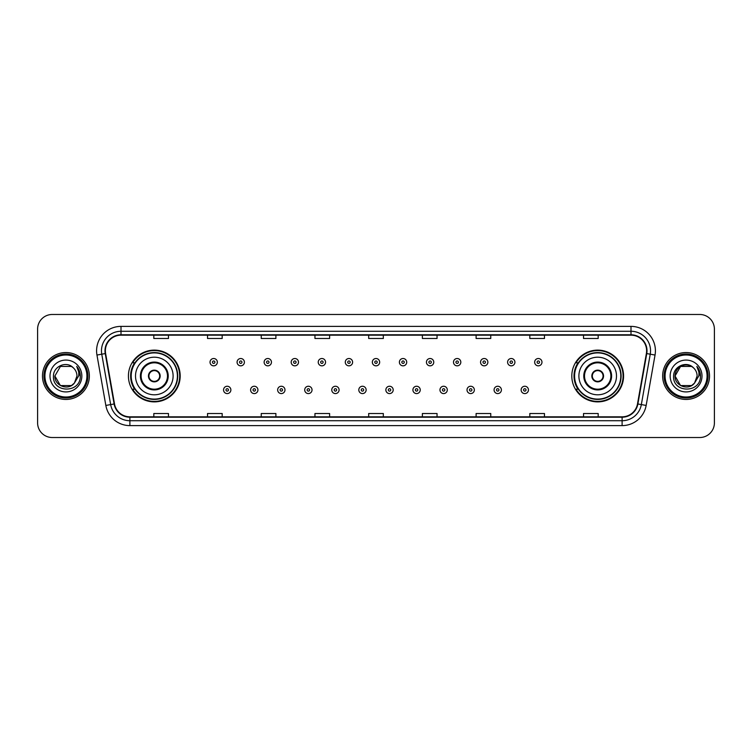 <?xml version="1.0" encoding="UTF-8"?>
<svg xmlns="http://www.w3.org/2000/svg" width="752" height="752" viewBox="0 0 752 752"><rect width="100%" height="100%" fill="white"/><g stroke="black" fill="none" stroke-linecap="round" stroke-linejoin="round"><path stroke-width="1.13" d="M571.811 376A25.878 25.878 0 0 0 597.69 401.878A25.878 25.878 0 0 0 623.577 376A25.878 25.878 0 0 0 597.69 350.122A25.878 25.878 0 0 0 571.811 376M128.423 376A25.878 25.878 0 0 0 154.31 401.878A25.878 25.878 0 0 0 180.189 376A25.878 25.878 0 0 0 154.31 350.122A25.878 25.878 0 0 0 128.423 376M134.636 389.188A23.679 23.679 0 0 1 134.636 362.812M578.015 389.188A23.679 23.679 0 0 1 578.015 362.812M37.6 329.122L37.6 422.878A14.645 14.645 0 0 0 52.245 437.523L699.755 437.523A14.645 14.645 0 0 0 714.4 422.878L714.4 329.122A14.645 14.645 0 0 0 699.755 314.477L52.245 314.477A14.645 14.645 0 0 0 37.6 329.122L37.6 422.878M42.479 376A23.444 23.444 0 0 0 65.922 399.444A23.444 23.444 0 0 0 89.356 376A23.444 23.444 0 0 0 65.922 352.556A23.444 23.444 0 0 0 42.479 376A23.444 23.444 0 0 0 65.922 399.444A23.444 23.444 0 0 0 89.356 376A23.444 23.444 0 0 0 65.922 352.556A23.444 23.444 0 0 0 42.479 376M662.644 376A23.444 23.444 0 0 0 686.078 399.444A23.444 23.444 0 0 0 709.521 376A23.444 23.444 0 0 0 686.078 352.556A23.444 23.444 0 0 0 662.644 376A23.444 23.444 0 0 0 686.078 399.444A23.444 23.444 0 0 0 709.521 376A23.444 23.444 0 0 0 686.078 352.556A23.444 23.444 0 0 0 662.644 376M105.374 350.799A15.623 15.623 0 0 1 121.006 335.176L630.994 335.176A15.623 15.623 0 0 1 646.382 353.515L637.499 403.909A15.623 15.623 0 0 1 622.111 416.824L129.889 416.824A15.623 15.623 0 0 1 114.501 403.909L105.618 353.515A15.623 15.623 0 0 1 105.374 350.799M104.989 350.799A16.018 16.018 0 0 0 105.233 353.581L114.116 403.974A16.018 16.018 0 0 0 129.889 417.21L622.111 417.21A16.018 16.018 0 0 0 637.884 403.974L646.767 353.581A16.018 16.018 0 0 0 630.994 334.79L121.006 334.79A16.018 16.018 0 0 0 104.989 350.799M96.961 355.047A24.412 24.412 0 0 1 121.006 326.387L630.994 326.387A24.412 24.412 0 0 1 655.039 355.047L646.156 405.441A24.412 24.412 0 0 1 622.111 425.613L129.889 425.613A24.412 24.412 0 0 1 105.844 405.441L96.961 355.047L101.764 354.192A19.533 19.533 0 0 1 121.006 331.275L630.994 331.275A19.533 19.533 0 0 1 650.236 354.192L641.343 404.585A19.533 19.533 0 0 1 622.111 420.725L129.889 420.725A19.533 19.533 0 0 1 110.657 404.585L101.764 354.192A19.533 19.533 0 0 1 101.473 350.799M699.755 314.477L52.245 314.477M52.245 437.523L699.755 437.523M714.4 422.878L714.4 329.122M637.884 403.974L641.343 404.585L650.236 354.192L655.039 355.047M368.677 335.176L368.677 338.485L383.323 338.485L383.323 335.176M314.956 335.176L314.956 338.485L329.611 338.485L329.611 335.176M261.245 335.176L261.245 338.485L275.899 338.485L275.899 335.176M207.533 335.176L207.533 338.485L222.178 338.485L222.178 335.176M153.822 335.176L153.822 338.485L168.467 338.485L168.467 335.176M422.389 335.176L422.389 338.485L437.044 338.485L437.044 335.176M476.101 335.176L476.101 338.485L490.755 338.485L490.755 335.176M529.822 335.176L529.822 338.485L544.467 338.485L544.467 335.176M583.533 335.176L583.533 338.485L598.178 338.485L598.178 335.176M383.323 416.824L383.323 413.515L368.677 413.515L368.677 416.824M329.611 416.824L329.611 413.515L314.956 413.515L314.956 416.824M275.899 416.824L275.899 413.515L261.245 413.515L261.245 416.824M222.178 416.824L222.178 413.515L207.533 413.515L207.533 416.824M168.467 416.824L168.467 413.515L153.822 413.515L153.822 416.824M437.044 416.824L437.044 413.515L422.389 413.515L422.389 416.824M490.755 416.824L490.755 413.515L476.101 413.515L476.101 416.824M544.467 416.824L544.467 413.515L529.822 413.515L529.822 416.824M598.178 416.824L598.178 413.515L583.533 413.515L583.533 416.824M71.44 385.56A11.036 11.036 0 0 0 74.42 383.041L74.194 383.304C68.225 390.955 54.313 385.814 54.887 376L60.404 366.44M86.922 376A21 21 0 0 0 65.922 355A21 21 0 0 0 44.923 376A21 21 0 0 0 65.922 397A21 21 0 0 0 86.922 376M87.899 376A21.977 21.977 0 0 0 65.922 354.023A21.977 21.977 0 0 0 43.945 376A21.977 21.977 0 0 0 65.922 397.977A21.977 21.977 0 0 0 87.899 376M74.42 383.041L71.44 385.56L60.404 385.56L54.887 376L60.404 366.44L71.44 366.44L73.151 367.662C66.383 360.556 53.336 366.412 53.458 376C52.217 393.042 79.844 393.484 80.295 376.827L80.314 376C80.276 372.381 79.073 369.204 76.704 366.459C78.509 369.42 79.139 372.597 78.603 376L74.42 383.041L71.44 385.56L60.404 385.56L54.887 376L60.404 385.56L71.44 385.56L74.42 383.041L76.958 376C76.901 372.672 75.632 369.89 73.151 367.662M49.999 376A15.924 15.924 0 0 0 65.922 391.924A15.924 15.924 0 0 0 81.846 376A15.924 15.924 0 0 0 65.922 360.076A15.924 15.924 0 0 0 49.999 376M76.807 366.581L80.314 376.414M76.704 366.459L79.58 371.45M135.51 376A18.8 18.8 0 0 1 154.31 357.2A18.8 18.8 0 0 1 173.11 376A18.8 18.8 0 0 1 154.31 394.8A18.8 18.8 0 0 1 135.51 376A18.8 18.8 0 0 0 154.31 394.8A18.8 18.8 0 0 0 173.11 376M141.122 376A13.188 13.188 0 0 0 154.31 389.188A13.188 13.188 0 0 0 167.489 376A13.188 13.188 0 0 0 154.31 362.812A13.188 13.188 0 0 0 141.122 376M134.928 362.812A23.444 23.444 0 0 0 134.928 389.188L132.606 389.188A25.389 25.389 0 0 0 179.7 376A25.389 25.389 0 0 0 132.606 362.812L134.956 362.812A23.415 23.415 0 0 1 177.716 376.056A23.415 23.415 0 0 1 134.956 389.188M177.406 376A23.096 23.096 0 0 0 154.31 352.904A23.096 23.096 0 0 0 131.205 376A23.096 23.096 0 0 0 154.31 399.096A23.096 23.096 0 0 0 177.406 376M148.445 376A5.856 5.856 0 0 0 154.31 381.856A5.856 5.856 0 0 0 160.167 376A5.856 5.856 0 0 0 154.31 370.144A5.856 5.856 0 0 0 148.445 376M148.633 374.534L148.83 374.534A5.668 5.668 0 0 1 159.781 374.534L159.471 374.534A5.367 5.367 0 0 1 154.31 381.367A5.367 5.367 0 0 1 149.14 374.534A5.367 5.367 0 0 1 159.471 374.534L159.979 374.534M159.979 377.466L159.781 377.466A5.668 5.668 0 0 1 148.83 377.466L148.633 377.466M691.596 385.56A11.036 11.036 0 0 0 694.575 383.041L691.596 385.56L680.56 385.56L675.042 376L680.56 366.44L691.596 366.44L693.306 367.662C686.538 360.556 673.491 366.412 673.613 376C672.373 393.042 699.999 393.484 700.45 376.827L700.469 376C700.432 372.381 699.228 369.204 696.86 366.459C698.664 369.42 699.294 372.597 698.758 376L694.575 383.041L691.596 385.56L680.56 385.56L675.042 376L680.56 385.56L691.596 385.56L694.575 383.041L691.596 385.56L680.56 385.56L675.042 376C674.469 385.814 688.381 390.955 694.35 383.304L692.103 385.25M707.077 376A21 21 0 0 0 686.078 355A21 21 0 0 0 665.078 376A21 21 0 0 0 686.078 397A21 21 0 0 0 707.077 376M708.055 376A21.977 21.977 0 0 0 686.078 354.023A21.977 21.977 0 0 0 664.101 376A21.977 21.977 0 0 0 686.078 397.977A21.977 21.977 0 0 0 708.055 376M694.575 383.041L697.113 376C697.057 372.672 695.788 369.89 693.306 367.662M670.154 376A15.924 15.924 0 0 0 686.078 391.924A15.924 15.924 0 0 0 702.001 376A15.924 15.924 0 0 0 686.078 360.076A15.924 15.924 0 0 0 670.154 376M691.596 366.44A11.036 11.036 0 0 0 675.042 376M696.963 366.581L700.469 376.423L696.86 366.459L699.736 371.45M578.89 376A18.8 18.8 0 0 1 597.69 357.2A18.8 18.8 0 0 1 616.49 376A18.8 18.8 0 0 1 597.69 394.8A18.8 18.8 0 0 1 578.89 376A18.8 18.8 0 0 0 597.69 394.8A18.8 18.8 0 0 0 616.49 376M584.511 376A13.188 13.188 0 0 0 597.69 389.188A13.188 13.188 0 0 0 610.878 376A13.188 13.188 0 0 0 597.69 362.812A13.188 13.188 0 0 0 584.511 376M578.316 362.812A23.444 23.444 0 0 0 578.316 389.188L575.994 389.188A25.389 25.389 0 0 0 623.088 376A25.389 25.389 0 0 0 575.994 362.812L578.344 362.812A23.415 23.415 0 0 1 621.105 376.056A23.415 23.415 0 0 1 578.344 389.188M620.795 376A23.096 23.096 0 0 0 597.69 352.904A23.096 23.096 0 0 0 574.594 376A23.096 23.096 0 0 0 597.69 399.096A23.096 23.096 0 0 0 620.795 376M591.833 376A5.856 5.856 0 0 0 597.69 381.856A5.856 5.856 0 0 0 603.555 376A5.856 5.856 0 0 0 597.69 370.144A5.856 5.856 0 0 0 591.833 376M592.021 374.534L592.219 374.534A5.668 5.668 0 0 1 603.17 374.534L602.86 374.534A5.367 5.367 0 0 1 597.69 381.367A5.367 5.367 0 0 1 592.529 374.534A5.367 5.367 0 0 1 602.86 374.534L603.367 374.534M603.367 377.466L602.86 377.466A5.367 5.367 0 0 1 592.529 377.466L592.021 377.466M602.86 377.466L603.17 377.466A5.668 5.668 0 0 1 592.219 377.466L592.529 377.466M217.347 362.182A3.666 3.666 0 0 1 213.681 365.839A3.666 3.666 0 0 1 210.024 362.182A3.666 3.666 0 0 1 213.681 358.516A3.666 3.666 0 0 1 217.347 362.182A3.666 3.666 0 0 0 213.681 358.516A3.666 3.666 0 0 0 210.024 362.182M244.4 362.182A3.666 3.666 0 0 1 240.734 365.839A3.666 3.666 0 0 1 237.077 362.182A3.666 3.666 0 0 1 240.734 358.516A3.666 3.666 0 0 1 244.4 362.182A3.666 3.666 0 0 0 240.734 358.516A3.666 3.666 0 0 0 237.077 362.182M271.453 362.182A3.666 3.666 0 0 1 267.787 365.839A3.666 3.666 0 0 1 264.131 362.182A3.666 3.666 0 0 1 267.787 358.516A3.666 3.666 0 0 1 271.453 362.182A3.666 3.666 0 0 0 267.787 358.516A3.666 3.666 0 0 0 264.131 362.182M298.506 362.182A3.666 3.666 0 0 1 294.84 365.839A3.666 3.666 0 0 1 291.184 362.182A3.666 3.666 0 0 1 294.84 358.516A3.666 3.666 0 0 1 298.506 362.182A3.666 3.666 0 0 0 294.84 358.516A3.666 3.666 0 0 0 291.184 362.182M325.56 362.182A3.666 3.666 0 0 1 321.894 365.839A3.666 3.666 0 0 1 318.237 362.182A3.666 3.666 0 0 1 321.894 358.516A3.666 3.666 0 0 1 325.56 362.182A3.666 3.666 0 0 0 321.894 358.516A3.666 3.666 0 0 0 318.237 362.182M352.613 362.182A3.666 3.666 0 0 1 348.947 365.839A3.666 3.666 0 0 1 345.281 362.182A3.666 3.666 0 0 1 348.947 358.516A3.666 3.666 0 0 1 352.613 362.182A3.666 3.666 0 0 0 348.947 358.516A3.666 3.666 0 0 0 345.281 362.182M379.666 362.182A3.666 3.666 0 0 1 376 365.839A3.666 3.666 0 0 1 372.334 362.182A3.666 3.666 0 0 1 376 358.516A3.666 3.666 0 0 1 379.666 362.182A3.666 3.666 0 0 0 376 358.516A3.666 3.666 0 0 0 372.334 362.182M406.719 362.182A3.666 3.666 0 0 1 403.053 365.839A3.666 3.666 0 0 1 399.387 362.182A3.666 3.666 0 0 1 403.053 358.516A3.666 3.666 0 0 1 406.719 362.182A3.666 3.666 0 0 0 403.053 358.516A3.666 3.666 0 0 0 399.387 362.182M433.763 362.182A3.666 3.666 0 0 1 430.106 365.839A3.666 3.666 0 0 1 426.44 362.182A3.666 3.666 0 0 1 430.106 358.516A3.666 3.666 0 0 1 433.763 362.182A3.666 3.666 0 0 0 430.106 358.516A3.666 3.666 0 0 0 426.44 362.182M460.816 362.182A3.666 3.666 0 0 1 457.16 365.839A3.666 3.666 0 0 1 453.494 362.182A3.666 3.666 0 0 1 457.16 358.516A3.666 3.666 0 0 1 460.816 362.182A3.666 3.666 0 0 0 457.16 358.516A3.666 3.666 0 0 0 453.494 362.182M487.869 362.182A3.666 3.666 0 0 1 484.213 365.839A3.666 3.666 0 0 1 480.547 362.182A3.666 3.666 0 0 1 484.213 358.516A3.666 3.666 0 0 1 487.869 362.182A3.666 3.666 0 0 0 484.213 358.516A3.666 3.666 0 0 0 480.547 362.182M514.923 362.182A3.666 3.666 0 0 1 511.266 365.839A3.666 3.666 0 0 1 507.6 362.182A3.666 3.666 0 0 1 511.266 358.516A3.666 3.666 0 0 1 514.923 362.182A3.666 3.666 0 0 0 511.266 358.516A3.666 3.666 0 0 0 507.6 362.182M541.976 362.182A3.666 3.666 0 0 1 538.319 365.839A3.666 3.666 0 0 1 534.653 362.182A3.666 3.666 0 0 1 538.319 358.516A3.666 3.666 0 0 1 541.976 362.182A3.666 3.666 0 0 0 538.319 358.516A3.666 3.666 0 0 0 534.653 362.182M223.551 389.921A3.666 3.666 0 0 1 227.207 386.255A3.666 3.666 0 0 1 230.873 389.921A3.666 3.666 0 0 1 227.207 393.578A3.666 3.666 0 0 1 223.551 389.921A3.666 3.666 0 0 0 227.207 393.578A3.666 3.666 0 0 0 230.873 389.921M250.604 389.921A3.666 3.666 0 0 1 254.261 386.255A3.666 3.666 0 0 1 257.927 389.921A3.666 3.666 0 0 1 254.261 393.578A3.666 3.666 0 0 1 250.604 389.921A3.666 3.666 0 0 0 254.261 393.578A3.666 3.666 0 0 0 257.927 389.921M277.657 389.921A3.666 3.666 0 0 1 281.314 386.255A3.666 3.666 0 0 1 284.98 389.921A3.666 3.666 0 0 1 281.314 393.578A3.666 3.666 0 0 1 277.657 389.921A3.666 3.666 0 0 0 281.314 393.578A3.666 3.666 0 0 0 284.98 389.921M304.71 389.921A3.666 3.666 0 0 1 308.367 386.255A3.666 3.666 0 0 1 312.033 389.921A3.666 3.666 0 0 1 308.367 393.578A3.666 3.666 0 0 1 304.71 389.921A3.666 3.666 0 0 0 308.367 393.578A3.666 3.666 0 0 0 312.033 389.921M331.764 389.921A3.666 3.666 0 0 1 335.42 386.255A3.666 3.666 0 0 1 339.086 389.921A3.666 3.666 0 0 1 335.42 393.578A3.666 3.666 0 0 1 331.764 389.921A3.666 3.666 0 0 0 335.42 393.578A3.666 3.666 0 0 0 339.086 389.921M358.807 389.921A3.666 3.666 0 0 1 362.473 386.255A3.666 3.666 0 0 1 366.139 389.921A3.666 3.666 0 0 1 362.473 393.578A3.666 3.666 0 0 1 358.807 389.921A3.666 3.666 0 0 0 362.473 393.578A3.666 3.666 0 0 0 366.139 389.921M385.861 389.921A3.666 3.666 0 0 1 389.527 386.255A3.666 3.666 0 0 1 393.193 389.921A3.666 3.666 0 0 1 389.527 393.578A3.666 3.666 0 0 1 385.861 389.921A3.666 3.666 0 0 0 389.527 393.578A3.666 3.666 0 0 0 393.193 389.921M412.914 389.921A3.666 3.666 0 0 1 416.58 386.255A3.666 3.666 0 0 1 420.236 389.921A3.666 3.666 0 0 1 416.58 393.578A3.666 3.666 0 0 1 412.914 389.921A3.666 3.666 0 0 0 416.58 393.578A3.666 3.666 0 0 0 420.236 389.921M439.967 389.921A3.666 3.666 0 0 1 443.633 386.255A3.666 3.666 0 0 1 447.29 389.921A3.666 3.666 0 0 1 443.633 393.578A3.666 3.666 0 0 1 439.967 389.921A3.666 3.666 0 0 0 443.633 393.578A3.666 3.666 0 0 0 447.29 389.921M467.02 389.921A3.666 3.666 0 0 1 470.686 386.255A3.666 3.666 0 0 1 474.343 389.921A3.666 3.666 0 0 1 470.686 393.578A3.666 3.666 0 0 1 467.02 389.921A3.666 3.666 0 0 0 470.686 393.578A3.666 3.666 0 0 0 474.343 389.921M494.073 389.921A3.666 3.666 0 0 1 497.739 386.255A3.666 3.666 0 0 1 501.396 389.921A3.666 3.666 0 0 1 497.739 393.578A3.666 3.666 0 0 1 494.073 389.921A3.666 3.666 0 0 0 497.739 393.578A3.666 3.666 0 0 0 501.396 389.921M521.127 389.921A3.666 3.666 0 0 1 524.793 386.255A3.666 3.666 0 0 1 528.449 389.921A3.666 3.666 0 0 1 524.793 393.578A3.666 3.666 0 0 1 521.127 389.921A3.666 3.666 0 0 0 524.793 393.578A3.666 3.666 0 0 0 528.449 389.921M630.994 326.387L630.994 334.79M101.764 354.192L105.233 353.581M129.889 425.613L129.889 417.21M622.111 417.21L622.111 425.613M105.844 405.441L114.116 403.974M646.767 353.581L650.236 354.192M121.006 326.387L121.006 334.79M641.343 404.585L646.156 405.441M168.222 376A13.921 13.921 0 0 0 154.31 362.079A13.921 13.921 0 0 0 140.389 376A13.921 13.921 0 0 0 154.31 389.921A13.921 13.921 0 0 0 168.222 376M611.611 376A13.921 13.921 0 0 0 597.69 362.079A13.921 13.921 0 0 0 583.778 376A13.921 13.921 0 0 0 597.69 389.921A13.921 13.921 0 0 0 611.611 376M212.468 362.182A1.222 1.222 0 0 0 213.681 363.404A1.222 1.222 0 0 0 214.903 362.182A1.222 1.222 0 0 0 213.681 360.96A1.222 1.222 0 0 0 212.468 362.182M239.521 362.182A1.222 1.222 0 0 0 240.734 363.404A1.222 1.222 0 0 0 241.956 362.182A1.222 1.222 0 0 0 240.734 360.96A1.222 1.222 0 0 0 239.521 362.182M266.565 362.182A1.222 1.222 0 0 0 267.787 363.404A1.222 1.222 0 0 0 269.009 362.182A1.222 1.222 0 0 0 267.787 360.96A1.222 1.222 0 0 0 266.565 362.182M293.618 362.182A1.222 1.222 0 0 0 294.84 363.404A1.222 1.222 0 0 0 296.062 362.182A1.222 1.222 0 0 0 294.84 360.96A1.222 1.222 0 0 0 293.618 362.182M320.672 362.182A1.222 1.222 0 0 0 321.894 363.404A1.222 1.222 0 0 0 323.116 362.182A1.222 1.222 0 0 0 321.894 360.96A1.222 1.222 0 0 0 320.672 362.182M347.725 362.182A1.222 1.222 0 0 0 348.947 363.404A1.222 1.222 0 0 0 350.169 362.182A1.222 1.222 0 0 0 348.947 360.96A1.222 1.222 0 0 0 347.725 362.182M374.778 362.182A1.222 1.222 0 0 0 376 363.404A1.222 1.222 0 0 0 377.222 362.182A1.222 1.222 0 0 0 376 360.96A1.222 1.222 0 0 0 374.778 362.182M401.831 362.182A1.222 1.222 0 0 0 403.053 363.404A1.222 1.222 0 0 0 404.275 362.182A1.222 1.222 0 0 0 403.053 360.96A1.222 1.222 0 0 0 401.831 362.182M428.884 362.182A1.222 1.222 0 0 0 430.106 363.404A1.222 1.222 0 0 0 431.328 362.182A1.222 1.222 0 0 0 430.106 360.96A1.222 1.222 0 0 0 428.884 362.182M455.938 362.182A1.222 1.222 0 0 0 457.16 363.404A1.222 1.222 0 0 0 458.382 362.182A1.222 1.222 0 0 0 457.16 360.96A1.222 1.222 0 0 0 455.938 362.182M482.991 362.182A1.222 1.222 0 0 0 484.213 363.404A1.222 1.222 0 0 0 485.435 362.182A1.222 1.222 0 0 0 484.213 360.96A1.222 1.222 0 0 0 482.991 362.182M510.044 362.182A1.222 1.222 0 0 0 511.266 363.404A1.222 1.222 0 0 0 512.479 362.182A1.222 1.222 0 0 0 511.266 360.96A1.222 1.222 0 0 0 510.044 362.182M537.097 362.182A1.222 1.222 0 0 0 538.319 363.404A1.222 1.222 0 0 0 539.532 362.182A1.222 1.222 0 0 0 538.319 360.96A1.222 1.222 0 0 0 537.097 362.182M228.429 389.921A1.222 1.222 0 0 0 227.207 388.699A1.222 1.222 0 0 0 225.995 389.921A1.222 1.222 0 0 0 227.207 391.134A1.222 1.222 0 0 0 228.429 389.921M255.483 389.921A1.222 1.222 0 0 0 254.261 388.699A1.222 1.222 0 0 0 253.039 389.921A1.222 1.222 0 0 0 254.261 391.134A1.222 1.222 0 0 0 255.483 389.921M282.536 389.921A1.222 1.222 0 0 0 281.314 388.699A1.222 1.222 0 0 0 280.092 389.921A1.222 1.222 0 0 0 281.314 391.134A1.222 1.222 0 0 0 282.536 389.921M309.589 389.921A1.222 1.222 0 0 0 308.367 388.699A1.222 1.222 0 0 0 307.145 389.921A1.222 1.222 0 0 0 308.367 391.134A1.222 1.222 0 0 0 309.589 389.921M336.642 389.921A1.222 1.222 0 0 0 335.42 388.699A1.222 1.222 0 0 0 334.198 389.921A1.222 1.222 0 0 0 335.42 391.134A1.222 1.222 0 0 0 336.642 389.921M363.695 389.921A1.222 1.222 0 0 0 362.473 388.699A1.222 1.222 0 0 0 361.251 389.921A1.222 1.222 0 0 0 362.473 391.134A1.222 1.222 0 0 0 363.695 389.921M390.749 389.921A1.222 1.222 0 0 0 389.527 388.699A1.222 1.222 0 0 0 388.305 389.921A1.222 1.222 0 0 0 389.527 391.134A1.222 1.222 0 0 0 390.749 389.921M417.802 389.921A1.222 1.222 0 0 0 416.58 388.699A1.222 1.222 0 0 0 415.358 389.921A1.222 1.222 0 0 0 416.58 391.134A1.222 1.222 0 0 0 417.802 389.921M444.855 389.921A1.222 1.222 0 0 0 443.633 388.699A1.222 1.222 0 0 0 442.411 389.921A1.222 1.222 0 0 0 443.633 391.134A1.222 1.222 0 0 0 444.855 389.921M471.908 389.921A1.222 1.222 0 0 0 470.686 388.699A1.222 1.222 0 0 0 469.464 389.921A1.222 1.222 0 0 0 470.686 391.134A1.222 1.222 0 0 0 471.908 389.921M498.961 389.921A1.222 1.222 0 0 0 497.739 388.699A1.222 1.222 0 0 0 496.517 389.921A1.222 1.222 0 0 0 497.739 391.134A1.222 1.222 0 0 0 498.961 389.921M526.005 389.921A1.222 1.222 0 0 0 524.793 388.699A1.222 1.222 0 0 0 523.571 389.921A1.222 1.222 0 0 0 524.793 391.134A1.222 1.222 0 0 0 526.005 389.921"/></g></svg>
